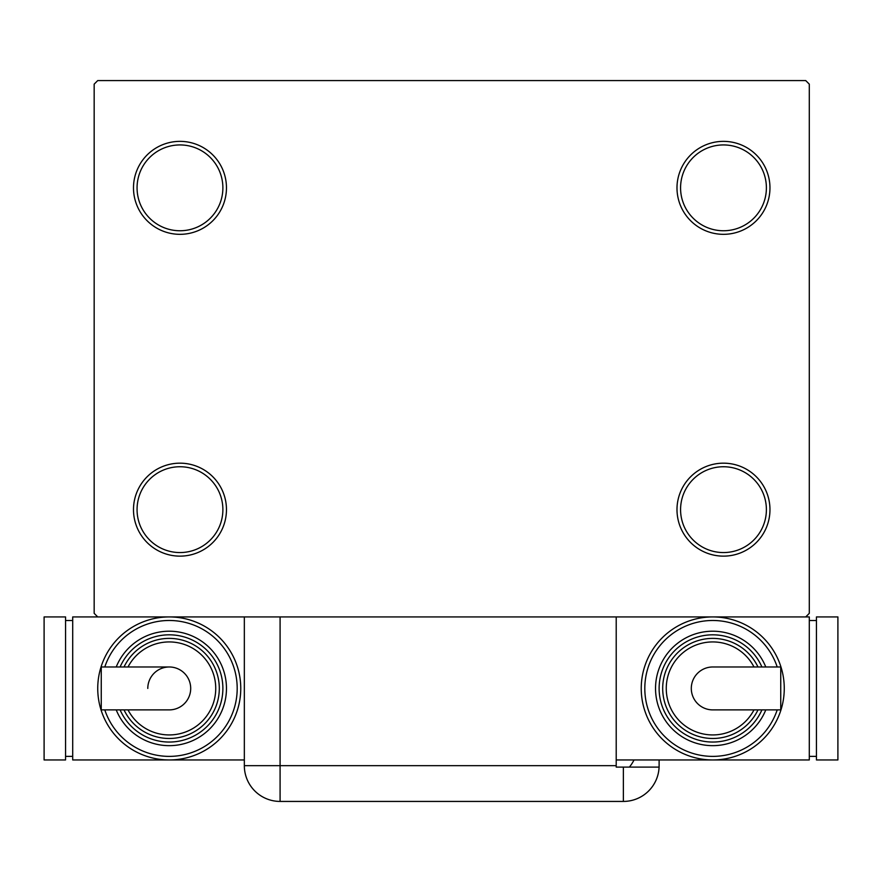 <?xml version="1.0" encoding="UTF-8"?>
<svg xmlns="http://www.w3.org/2000/svg" width="882" height="882" viewBox="0 0 882 882"><rect width="100%" height="100%" fill="white"/><g stroke="black" fill="none" stroke-linecap="round" stroke-linejoin="round"><path stroke-width="1.32" d="M676.99 509.653A46.481 46.481 0 0 0 723.483 556.134A46.481 46.481 0 0 0 769.964 509.653A46.481 46.481 0 0 0 723.483 463.171A46.481 46.481 0 0 0 676.99 509.653M766.392 509.653A42.909 42.909 0 0 1 723.483 552.562A42.909 42.909 0 0 1 680.573 509.653A42.909 42.909 0 0 1 723.483 466.743A42.909 42.909 0 0 1 766.392 509.653M676.99 187.844A46.481 46.481 0 0 0 723.483 234.325A46.481 46.481 0 0 0 769.964 187.844A46.481 46.481 0 0 0 723.483 141.363A46.481 46.481 0 0 0 676.99 187.844M766.392 187.844A42.909 42.909 0 0 1 723.483 230.753A42.909 42.909 0 0 1 680.573 187.844A42.909 42.909 0 0 1 723.483 144.935A42.909 42.909 0 0 1 766.392 187.844M133.491 187.844A46.481 46.481 0 0 0 179.972 234.325A46.481 46.481 0 0 0 226.465 187.844A46.481 46.481 0 0 0 179.972 141.363A46.481 46.481 0 0 0 133.491 187.844M222.881 187.844A42.909 42.909 0 0 1 179.972 230.753A42.909 42.909 0 0 1 137.063 187.844A42.909 42.909 0 0 1 179.972 144.935A42.909 42.909 0 0 1 222.881 187.844M133.491 509.653A46.481 46.481 0 0 0 179.972 556.134A46.481 46.481 0 0 0 226.465 509.653A46.481 46.481 0 0 0 179.972 463.171A46.481 46.481 0 0 0 133.491 509.653M222.881 509.653A42.909 42.909 0 0 1 179.972 552.562A42.909 42.909 0 0 1 137.063 509.653A42.909 42.909 0 0 1 179.972 466.743A42.909 42.909 0 0 1 222.881 509.653M805.718 80.571L97.737 80.571L94.165 84.143L94.165 613.343L97.737 616.926L805.718 616.926L809.29 613.343L809.29 84.143L805.718 80.571M616.209 765.675L616.209 767.097L659.086 767.097A35.754 35.754 0 0 1 623.365 801.429L280.09 801.429A35.754 35.754 0 0 1 244.336 765.675L244.336 616.926L280.09 616.926L280.09 765.675L616.209 765.675L616.209 616.926M659.119 759.953L659.119 765.675L659.119 759.953M629.384 767.097A35.754 35.754 0 0 0 634.015 759.953M623.365 767.097L623.365 801.429A35.754 35.754 0 0 0 659.119 765.675M190.699 688.434A21.455 21.455 0 0 1 169.245 709.889A21.455 21.455 0 0 0 190.699 688.434A21.455 21.455 0 0 0 169.245 666.979A21.455 21.455 0 0 1 190.699 688.434M147.79 688.434A21.455 21.455 0 0 1 169.245 666.979L101.254 666.979L101.254 709.889L169.245 709.889M244.336 759.953L169.245 759.953A71.508 71.508 0 0 0 240.764 688.434A71.508 71.508 0 0 1 169.245 759.953A71.508 71.508 0 0 1 97.737 688.434A71.508 71.508 0 0 1 169.245 616.926A71.508 71.508 0 0 1 240.764 688.434A71.508 71.508 0 0 0 169.245 616.926M226.465 688.434A57.209 57.209 0 0 1 116.215 709.889A57.209 57.209 0 0 0 226.465 688.434A57.209 57.209 0 0 0 116.215 666.979M219.309 688.434A50.065 50.065 0 0 1 124.02 709.889A50.065 50.065 0 0 0 219.309 688.434A50.065 50.065 0 0 0 124.02 666.979M169.245 759.953L72.71 759.953L72.71 616.926L97.737 616.926M65.555 756.37L72.71 756.37M65.555 620.498L72.71 620.498M44.1 759.953L65.555 759.953L65.555 616.926L44.1 616.926L44.1 759.953M691.301 688.434A21.455 21.455 0 0 1 712.755 666.979A21.455 21.455 0 0 0 691.301 688.434A21.455 21.455 0 0 0 712.755 709.889A21.455 21.455 0 0 1 691.301 688.434M712.755 709.889L780.746 709.889L780.746 666.979L712.755 666.979M641.236 688.434A71.508 71.508 0 0 1 712.755 616.926A71.508 71.508 0 0 1 784.263 688.434A71.508 71.508 0 0 1 712.755 759.953A71.508 71.508 0 0 1 641.236 688.434A71.508 71.508 0 0 0 712.755 759.953A71.508 71.508 0 0 0 784.263 688.434M655.535 688.434A57.209 57.209 0 0 0 765.785 709.889A57.209 57.209 0 0 1 655.535 688.434A57.209 57.209 0 0 1 765.785 666.979M662.691 688.434A50.065 50.065 0 0 0 757.98 709.889A50.065 50.065 0 0 1 662.691 688.434A50.065 50.065 0 0 1 757.98 666.979M616.209 759.953L809.29 759.953L809.29 616.926L805.718 616.926M816.445 620.498L809.29 620.498M816.445 756.37L809.29 756.37M837.9 616.926L816.445 616.926L816.445 759.953L837.9 759.953L837.9 616.926M280.09 801.429L280.09 765.675L244.336 765.675M104.793 709.889A67.936 67.936 0 0 0 237.192 688.434A67.936 67.936 0 0 0 104.793 666.979M120.095 709.889A53.637 53.637 0 0 0 222.881 688.434A53.637 53.637 0 0 0 120.095 666.979M128.011 709.889A46.481 46.481 0 0 0 215.737 688.434A46.481 46.481 0 0 0 128.011 666.979M777.207 666.979A67.936 67.936 0 0 0 644.808 688.434A67.936 67.936 0 0 0 777.207 709.889M761.905 666.979A53.637 53.637 0 0 0 659.119 688.434A53.637 53.637 0 0 0 761.905 709.889M753.989 666.979A46.481 46.481 0 0 0 666.263 688.434A46.481 46.481 0 0 0 753.989 709.889"/></g></svg>
